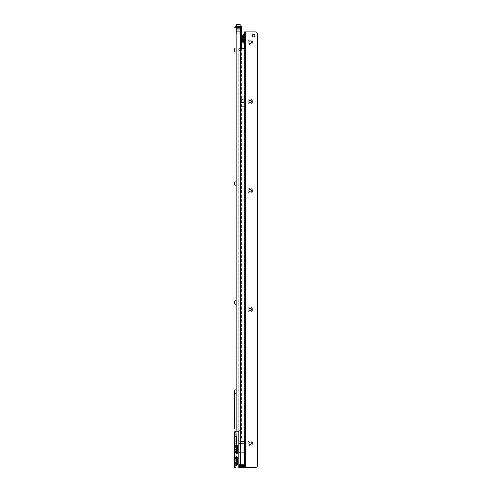 <?xml version="1.0" encoding="UTF-8"?>
<svg xmlns="http://www.w3.org/2000/svg" width="492" height="492" viewBox="0 0 492 492"><rect width="100%" height="100%" fill="white"/><g stroke="black" fill="none" stroke-linecap="round" stroke-linejoin="round"><path stroke-width="0.37" stroke-dasharray="2.46 1.84" d="M236.554 451.865L236.166 452.88A0.461 0.326 0 0 0 236 453.138L236 454.43A0.461 0.461 0 0 1 236.228 454.024L236.228 453.735A0.461 0.381 180 0 0 236 454.067M236 453.519A0.461 0.381 180 0 1 236.228 453.193L236.732 453.446L236.228 453.735L236.062 451.435L236.228 444.559A0.461 0.461 0 0 1 236 444.159A0.461 0.461 0 0 0 236.228 444.559L236.111 435.838M236 444.522A0.461 0.381 180 0 0 236.228 444.854L236.855 445.18A1.857 1.562 -117.1 0 1 237.47 446.428L237.716 446.392A1.857 1.857 0 0 0 236.787 444.885L236.228 444.559A0.461 0.461 180 0 1 236 444.171L236.554 444.897L236.554 437.05M235.164 451.791A0.461 0.437 0 0 1 235.053 452.08L235.053 452.123A1.857 1.857 0 0 0 234.604 453.329L234.604 449.503A1.857 1.747 180 0 0 235.053 450.635L235.053 452.123A0.461 0.461 0 0 0 235.164 451.822L235.139 450.1A1.857 0.332 161.5 0 1 235.975 449.553L235.287 452.117L235.533 452.818L236.092 452.499L235.502 452.818L234.85 451.435L234.85 447.148L236.326 446.49A0.461 0.461 0 0 0 236.092 446.09L236.154 446.17A0.461 0.387 -117.1 0 1 236.258 446.428L236.258 452.16A0.461 0.387 -62.9 0 1 236.154 452.419A0.461 0.375 180 0 0 236.314 452.191L236.092 446.09A0.461 0.461 0 0 1 236.314 446.392A0.461 0.375 0 0 0 236.154 446.17M234.604 449.503L234.604 453.519A1.857 1.519 180 0 1 235.533 452.203L236.098 452.443L235.766 449.116A1.857 0.547 -32.2 0 0 235.096 450.002L235.053 449.952A1.857 0.689 136 0 1 235.533 448.815L235.766 449.116M236.326 449.485L236.326 452.099A0.461 0.461 0 0 1 236.092 452.499A0.461 0.461 0 0 0 236.314 452.191M236.326 447.855L237.716 447.855L237.716 450.733L236.326 450.733L236.326 447.855L236.326 450.733M237.716 449.485L237.716 449.104L237.716 449.485M235.164 437.05L235.164 445.352L235.164 437.05A0.461 0.461 0 0 0 235.053 436.748L235.164 445.352A1.857 1.501 180 0 0 235.852 446.521L235.299 446.884L235.533 448.815L234.604 448.815A1.857 1.747 180 0 0 235.053 449.952L235.053 450.635A0.461 0.437 180 0 1 235.164 450.924L235.164 451.822M234.604 447.148L235.533 446.385L235.49 445.752L235.852 446.521M236.098 446.139L235.533 445.838A1.857 1.519 180 0 1 234.604 444.522M235.533 452.818A1.857 1.857 0 0 0 234.604 454.43A1.857 1.857 0 0 1 235.533 452.818M234.604 453.212A1.857 1.747 0 0 1 235.053 452.08L235.004 451.539L235.293 451.822A1.857 1.113 0 0 0 234.604 452.689A1.857 1.747 -0 0 1 235.053 451.551L235.164 451.189A1.857 0.615 180 0 1 235.92 450.697M236 460.506L236 455.881A0.461 0.461 0 0 0 236.228 456.281L236.215 456.398A0.461 0.43 180 0 1 236 456.035L236 460.506M236 465.918A0.461 0.461 0 0 1 236.228 465.518L236.228 465.045A0.461 0.326 180 0 0 236 465.327M236.154 463.113L236.092 460.973L236.326 462.855A0.461 0.326 180 0 1 236.154 463.113L236.092 463.987L235.533 464.313L236.092 463.987A0.461 0.461 0 0 0 236.326 463.587L236.326 458.212A0.461 0.461 0 0 0 236.092 457.812L235.533 457.492L235.287 458.187L235.533 460.506L234.604 460.506L234.604 455.881A1.857 1.857 0 0 0 235.533 457.492L236.092 457.812L236.154 458.692L236.092 460.826L235.533 460.506L235.533 464.19A1.857 1.316 180 0 0 234.604 465.327L234.604 460.506M234.604 456.471L234.604 459.854L234.604 457.302L234.604 459.516L235.533 458.446L235.533 457.492A1.857 1.857 0 0 1 234.604 455.881L234.604 456.471A1.857 1.316 0 0 0 235.533 457.609L236.092 457.935A0.461 0.363 -132.7 0 1 236.258 458.218L236.326 460.973M236.326 459.46L237.716 459.46L237.716 462.339L236.326 462.339L236.326 459.46L236.326 462.339M235.533 464.313A1.857 1.857 0 0 0 234.604 465.918A1.857 1.857 0 0 1 235.533 464.313M236.326 460.826L234.604 461.293M236 52.453L234.838 51.297L234.604 48.745L234.838 51.297L234.838 48.745L236 47.583L236 52.453L236 47.583M236 186.167L234.838 185.004L234.604 182.452L234.838 185.004L234.838 182.452L236 181.29L236 186.167L236 181.29M236 305.022L234.838 303.859L234.604 301.307L234.838 303.859L234.838 301.307L236 300.145L236 305.022L236 300.145M236 394.16L234.838 392.997L234.604 390.445L234.838 392.997L234.838 390.445L236 389.289L236 394.16L236 389.289M234.604 459.854L234.838 457.302L236 456.139L236 461.016L236 456.139M236.326 458.212A0.461 0.326 180 0 0 236.092 457.929A0.461 0.326 180 0 1 236.326 458.218A0.461 0.461 0 0 0 236.092 457.812L235.533 458.446A1.857 1.316 0 0 1 234.604 457.308L234.838 459.854L236 461.016M234.604 452.425L234.604 449.873L234.838 452.425L234.838 449.873L236 448.71L236 453.587L236 448.71M234.604 449.873L234.838 452.425L236 453.587M234.604 445.002L234.604 442.443L234.838 445.002L234.838 442.443L236 441.287L236 446.158L236 441.287M234.604 442.443L234.838 445.002L236 446.158M234.604 462.406L234.604 464.965L234.604 462.406L236 462.406L236 464.965L236 462.406M234.604 464.965L236 464.965M236.554 440.008L236.185 440.008A0.929 0.929 0 0 0 236.135 440.008C234.875 440.076 234.364 440.358 234.604 440.863L236 440.863L236 27.736L234.61 27.736M241.572 48.628L241.572 438.311L240.176 438.311L240.176 440.008L236.185 440.008A0.929 0.929 0 0 0 236.135 440.008L236 467.4L234.604 467.4L234.604 431.835M234.604 428.864L236 428.864L234.604 428.864L234.604 425.149L234.604 428.864L234.604 425.149L236 425.149L236 428.864L236 425.149L234.604 425.149M234.604 459.516L234.604 465.327M241.431 27.736L234.604 27.736L236 27.736L234.604 27.736L236 27.736L236 431.835M241.431 26.34L240.176 26.34M236.135 431.189L236 27.736L236.135 431.189A0.929 0.929 0 0 1 236.142 431.189L238.558 431.189A1.857 1.857 0 0 0 240.403 429.491L240.41 28.579A0.929 0.929 0 0 0 239.487 27.736L240.176 27.736M240.121 26.34L236.135 26.34L240.121 26.34L240.121 27.736L240.121 26.34M241.572 438.311L241.572 27.81L240.145 27.736L240.176 440.008L241.572 440.008L240.176 440.008M240.176 438.311L240.416 36.15M236.461 27.736L236.461 29.212L236.461 28.315L240.176 28.315L236.461 28.315L236.461 24.6L240.176 24.6L240.176 36.15M241.572 438.231L240.176 438.231M236.135 435.875L236.135 27.736L240.145 27.736M236.129 27.736L236.012 26.347L236.129 27.736L241.246 27.736M241.572 440.008L238.786 440.008M234.604 434.903L236 434.903M234.604 442.794L236 442.794L234.604 442.794M240.176 26.457L236 26.457L238.786 26.457L238.786 27.62L240.176 27.62L238.786 27.62L238.786 26.457L239.014 27.62L239.014 26.457L240.176 26.457L240.176 27.62L240.176 26.457L236 26.457L236 27.62L236.012 26.347A1.531 1.531 0 0 1 236.135 26.34A1.531 1.531 0 0 0 236.012 26.347L234.604 27.872L236 27.847L234.604 27.847M236.326 462.855L236.326 463.587A0.461 0.461 0 0 1 236.092 463.987L236.092 463.87A0.461 0.363 132.7 0 0 236.258 463.581L234.85 462.283L234.85 459.516L236.258 458.218L236.326 463.581A0.461 0.326 0 0 1 236.092 463.87L235.533 464.19L235.533 463.353L234.604 462.283M236.326 463.587A0.461 0.326 0 0 1 236.092 463.87L235.533 463.353A1.857 1.316 180 0 0 234.604 464.491M236.228 465.518L236.787 465.192A1.857 0.375 60 0 0 236.787 464.725L236.228 465.045L236.228 464.208A0.461 0.326 180 0 0 236 464.491M236.787 465.192A1.857 1.857 0 0 0 237.716 463.587L237.716 463.581A1.857 1.316 0 0 1 236.787 464.719L236.228 464.208L236.062 462.283L236.215 456.398M236 462.283L237.47 463.581A1.857 1.464 132.7 0 1 236.787 464.719L236.787 464.725A1.857 1.316 0 0 0 237.716 463.587L237.716 458.218A1.857 1.857 0 0 0 236.787 456.607L236.228 456.281M236 459.516L237.47 458.218A1.857 1.464 -132.7 0 0 236.787 457.08A1.857 0.375 120 0 0 236.787 456.607M236 457.308A0.461 0.326 0 0 0 236.228 457.591L236.787 457.08A1.857 1.316 180 0 1 237.716 458.218A1.857 1.316 180 0 0 236.787 457.074L236.228 456.754A0.461 0.326 0 0 1 236 456.471M235.164 450.924L235.164 450.285L236 450.057M235.533 445.764A1.857 1.857 0 0 1 234.604 444.159A1.857 1.857 0 0 0 235.533 445.764M235.896 446.238A1.857 1.704 180 0 1 235.164 444.885L235.053 444.682A1.857 0.787 0 0 1 234.604 444.171A1.857 1.851 180 0 0 235.49 445.752A1.857 1.162 -55.7 0 1 235.416 445.703L235.416 445.703A1.857 1.162 -55.7 0 1 235.053 444.682L235.053 436.748L234.604 435.537M234.604 448.784L236.326 449.104M235.299 446.884A1.857 1.033 0 0 1 234.604 446.072A1.857 0.787 -0 0 1 235.053 445.561A1.857 1.384 -105.9 0 0 235.299 446.884M236.031 452.456L235.533 452.745A1.857 1.519 180 0 0 234.604 454.067M236.32 452.16L234.604 451.435M236.031 446.127L235.533 446.385A1.857 1.519 180 0 1 234.604 445.063M236.554 444.75L236.738 445.223M236 453.138L236.098 452.4A0.461 0.461 0 0 0 236 452.689A0.461 0.437 0 0 1 236.111 452.406L236.111 452.929A0.461 0.437 0 0 0 236 453.212M236.111 453.027L236.111 452.929A1.857 1.747 0 0 0 236.554 451.791L236.554 451.189M236.732 445.137L236.228 445.395A0.461 0.381 180 0 1 236 445.063M236.228 454.024L236.855 453.409A1.857 1.519 180 0 0 237.716 452.191L237.47 446.428L236 447.148M236.855 453.409A1.857 1.562 -62.9 0 0 237.47 452.16L236 451.435M237.716 446.392A1.857 1.519 0 0 0 236.855 445.18M236.787 453.704A1.857 1.857 0 0 0 237.716 452.191M240.176 33.192L236.461 33.192L236.461 31.334L236.461 33.192L240.176 33.192M236 26.457L236 27.736M236 31.334L236 32.724L236 31.334L236.461 31.334L236.461 29.212L236.461 31.334L240.176 31.334L236 31.334M238.786 27.62L236 27.62L238.786 27.62M236.461 28.315L236 28.444L236.461 28.315M236 32.724A0.461 0.461 0 0 0 236.461 33.192A0.461 0.461 0 0 1 236 32.724A0.461 0.461 0 0 0 236.461 33.192M250.157 441.982A1.279 1.279 0 0 1 251.437 443.255A1.279 1.279 0 0 1 250.157 444.534L250.157 444.534A1.279 1.279 0 0 1 248.884 443.255A1.279 1.279 0 0 1 250.157 441.982L250.157 441.982M252.593 443.255A2.435 2.435 180 0 0 250.157 440.82A2.435 2.435 180 0 0 247.722 443.255A2.435 2.435 180 0 0 250.157 445.697A2.435 2.435 180 0 0 252.593 443.255M250.157 308.269A1.279 1.279 0 0 1 251.437 309.548A1.279 1.279 0 0 1 250.157 310.821L250.157 310.821A1.279 1.279 0 0 1 248.884 309.548A1.279 1.279 0 0 1 250.157 308.269L250.157 308.269M252.593 309.548A2.435 2.435 180 0 0 250.157 307.113A2.435 2.435 180 0 0 247.722 309.548A2.435 2.435 180 0 0 250.157 311.983A2.435 2.435 180 0 0 252.593 309.548M250.157 189.414A1.279 1.279 0 0 1 251.437 190.693A1.279 1.279 0 0 1 250.157 191.972L250.157 191.972A1.279 1.279 0 0 1 248.884 190.693A1.279 1.279 0 0 1 250.157 189.414L250.157 189.414M252.593 190.693A2.435 2.435 180 0 0 250.157 188.258A2.435 2.435 180 0 0 247.722 190.693A2.435 2.435 180 0 0 250.157 193.128A2.435 2.435 180 0 0 252.593 190.693M250.157 100.276A1.279 1.279 0 0 1 251.437 101.555A1.279 1.279 0 0 1 250.157 102.828L250.157 102.828A1.279 1.279 0 0 1 248.884 101.555A1.279 1.279 0 0 1 250.157 100.276L250.157 100.276M252.593 101.555A2.435 2.435 180 0 0 250.157 99.113A2.435 2.435 180 0 0 247.722 101.555A2.435 2.435 180 0 0 250.157 103.99A2.435 2.435 180 0 0 252.593 101.555M250.157 40.848A1.279 1.279 0 0 1 251.437 42.127A1.279 1.279 0 0 1 250.157 43.401L250.157 43.401A1.279 1.279 0 0 1 248.884 42.127A1.279 1.279 0 0 1 250.157 40.848L250.157 40.848M252.593 42.127A2.435 2.435 180 0 0 250.157 39.686A2.435 2.435 180 0 0 247.722 42.127A2.435 2.435 180 0 0 250.157 44.563A2.435 2.435 180 0 0 252.593 42.127M244.358 34.028L244.358 43.726L244.358 34.028M244.032 36.224L244.819 35.633L244.819 42.115L244.819 35.633L245.748 34.028A1.857 1.857 0 0 1 244.819 35.633L244.149 36.027L244.149 41.728L245.748 43.726L245.748 34.028L245.748 43.726A1.857 1.857 180 0 0 244.819 42.115L244.149 41.728L244.149 36.027L244.032 41.531L244.032 36.224M244.032 40.313L242.636 40.313L242.636 37.435L242.636 40.313L244.032 40.313L244.032 37.435L242.636 37.435L244.032 37.435L244.032 40.313M253.595 34.348L253.595 34.348A1.279 1.279 180 0 0 252.316 35.627A1.279 1.279 180 0 0 253.595 36.906L253.595 36.906A1.279 1.279 180 0 0 254.868 35.627A1.279 1.279 180 0 0 253.595 34.348M244.358 443.255L244.358 466.478L244.358 443.267L244.216 452.197L240.317 452.197L240.176 443.255L240.176 467.4L244.358 467.4L244.358 466.619L244.358 467.4L255.539 467.4A1.857 1.857 0 0 0 257.39 465.703L257.39 33.61A1.857 1.857 0 0 0 255.539 31.912L245.889 31.912L245.889 467.4M238.786 466.527L240.176 466.527L238.786 466.551L238.786 48.628L244.216 48.628L244.26 443.255L240.317 443.255M238.786 50.399L240.176 50.399L240.176 467.4L238.786 467.4L238.786 466.619M240.176 50.399L240.176 48.628L238.786 48.628L238.786 431.17M240.416 106.155L240.317 429.922M240.176 443.255L240.416 48.628M244.358 47.976L244.358 466.478M244.216 105.977L244.216 96.198L244.216 105.977L240.317 105.977L240.274 443.255M244.358 443.114L244.358 44.913L245.748 44.913M244.358 42.589L244.358 31.912M245.748 467.4L245.748 31.912M244.216 106.155L244.216 96.02M242.636 41.531L242.636 36.224M244.358 452.216L240.176 452.216L240.176 464.756M238.786 464.196L240.176 464.196M238.786 452.308L240.176 452.308M236.222 453.956A0.461 0.443 180 0 0 236 454.337M236.222 444.633A0.461 0.443 180 0 1 236 444.251M236.554 437.314A1.857 0.787 0 0 0 236.111 436.804L236 436.681M235.164 437.708L235.053 437.837A1.857 0.787 180 0 0 234.604 438.347M235.502 445.764A1.857 1.771 180 0 1 234.604 444.251M235.502 452.818A1.857 1.771 180 0 0 234.604 454.337M235.287 452.117A1.857 1.316 0 0 0 234.604 453.138M236.215 465.401A0.461 0.43 180 0 0 236 465.764M235.477 464.313A1.857 1.716 180 0 0 234.604 465.764M235.287 463.612A1.857 1.316 0 0 0 234.604 464.626M235.477 457.486A1.857 1.716 180 0 1 234.604 456.035M235.287 458.187A1.857 1.316 0 0 1 234.604 457.173M240.274 26.34L240.274 27.736M240.035 440.008L240.035 27.736L240.035 440.008M234.604 440.937L236 440.937M234.604 465.543L236 465.543M234.604 443.722L236 443.722M234.604 441.865L236 441.865M235.164 437.314L235.053 437.185A1.857 0.787 0 0 1 234.604 436.681M240.176 29.212L236.461 29.212L240.176 29.212M236 29.212L236.461 29.212L236 29.212M244.124 43.327L244.124 34.428M244.216 96.198L240.317 96.198L240.317 48.628L240.416 96.02M244.216 452.216L244.216 466.619L240.317 466.619L240.317 467.4M244.358 465.733L240.317 465.807L240.176 466.619M244.216 466.619L244.216 467.4M244.216 443.114L240.317 443.114M238.786 443.114L240.176 443.114M240.176 50.319L238.786 50.319M240.317 99.655L244.216 99.655M240.317 99.938L244.216 99.938M240.317 102.238L244.216 102.238M240.317 102.527L244.216 102.527M243.448 42.933L243.448 34.815M244.358 464.756L240.176 464.799M244.358 464.799L240.317 464.872L240.176 465.733M238.786 464.645L240.176 464.645M238.786 443.458L240.176 443.458M234.604 27.964L236 27.964L234.604 27.964M234.604 452.689A1.857 1.857 0 0 1 235.004 451.539L235.164 451.189M234.604 444.171A1.857 1.857 0 0 0 235.416 445.703L235.164 444.885M236.554 444.897L236.203 444.553A0.461 0.461 0 0 1 236 444.171M240.176 48.628L238.786 48.628"/><path stroke-width="0.74" d="M237.716 447.222L237.716 449.104L236.787 449.104L236.787 444.885A1.857 1.857 0 0 1 237.716 446.49L237.716 447.222A1.857 1.316 180 0 0 237.033 446.201M237.716 449.104L237.716 450.733M237.716 452.099A1.857 1.857 0 0 1 236.787 453.704L236.787 449.104L236.228 448.784L236.295 449.337L236 448.815A0.461 0.437 180 0 0 236.111 449.098L236.111 453.027A1.857 1.857 0 0 0 236.554 451.822L236.554 451.791M236 454.43A0.461 0.461 0 0 1 236.228 454.024L236.166 452.88M236.763 450.229L236.461 449.688L236.554 451.822M236 438.347L236.111 435.838A1.857 1.857 0 0 1 236.554 437.05L236.554 444.885A0.461 0.424 180 0 0 236.738 445.223L236.172 446.275L236.554 445.352A0.461 0.375 180 0 0 236.726 445.641M236.461 449.688L236.295 449.337M237.716 458.944L237.716 460.826L236.787 460.826L236.787 456.607A1.857 1.857 0 0 1 237.716 458.212L237.716 458.944A1.857 1.316 180 0 0 237.033 457.929M237.716 463.587A1.857 1.857 0 0 1 236.787 465.192L236.787 460.973L237.716 460.973L237.716 462.339M236 455.881A0.461 0.461 0 0 0 236.228 456.281L236 460.506M236 461.293L236.787 460.826L236.228 460.506L236.228 465.518A0.461 0.461 0 0 0 236 465.918M234.604 390.445L234.604 428.864M234.604 425.149L234.604 392.997M234.604 465.703L236 465.703L236 467.4L234.604 467.4L234.604 431.835L236.135 431.189A0.929 0.929 0 0 1 236.142 431.189L238.558 431.189A1.857 1.857 0 0 0 240.403 429.491L240.41 28.579A0.929 0.929 0 0 0 239.487 27.736L234.604 27.847L236.012 26.347L236 25.061L236 27.736M234.604 48.745L234.604 51.297M234.604 182.452L234.604 185.004M234.604 301.307L234.604 303.859M236 453.138L236 452.689M236 465.703L236 431.835L234.604 431.835M241.431 26.34L241.431 27.736L241.431 26.34L240.274 26.34L240.274 27.736L241.431 27.736M240.145 27.736L241.572 27.81L241.572 48.628M240.176 27.81L240.176 24.6L236.461 24.6A0.461 0.461 0 0 0 236 25.061A0.461 0.461 0 0 1 236.461 24.6L236.461 27.736M240.416 36.15L241.572 36.15M238.786 440.008L236.554 440.008M234.604 434.903L236 434.903M234.604 436.675L236 436.675M234.604 465.623L236 465.623M236 431.835L236.135 435.875M241.246 27.736L241.572 27.81M237.716 459.46L237.716 458.218M236.228 456.281L236.787 456.607M236.787 465.192L236.228 465.518M236.222 444.565L236.738 445.223M236.554 437.708A1.857 0.787 180 0 1 236.111 438.218L236.111 445.949A0.461 0.344 -105.9 0 0 236.172 446.275L236 448.784M236.744 451.066L236.554 451.865M237.716 449.485L236.67 449.553L236.461 449.116M237.716 447.855L237.716 446.49M236.787 453.704L236.228 454.024M242.636 36.224L242.636 41.531A1.624 1.624 180 0 0 243.448 42.933L243.448 34.815L242.636 36.224A1.624 1.624 0 0 1 243.448 34.815L244.358 34.028A0.461 0.461 0 0 1 244.124 34.428L244.358 43.726A0.461 0.461 180 0 0 244.124 43.327L243.448 42.933L244.124 43.327M253.595 36.906A1.279 1.279 180 0 0 254.868 35.627A1.279 1.279 180 0 0 253.595 34.348A1.279 1.279 180 0 0 252.316 35.627A1.279 1.279 180 0 0 253.595 36.906M250.157 43.401A1.279 1.279 180 0 0 251.437 42.127A1.279 1.279 180 0 0 250.157 40.848A1.279 1.279 180 0 0 248.884 42.127A1.279 1.279 180 0 0 250.157 43.401M250.157 102.828A1.279 1.279 180 0 0 251.437 101.555A1.279 1.279 180 0 0 250.157 100.276A1.279 1.279 180 0 0 248.884 101.555A1.279 1.279 180 0 0 250.157 102.828M250.157 191.972A1.279 1.279 180 0 0 251.437 190.693A1.279 1.279 180 0 0 250.157 189.414A1.279 1.279 180 0 0 248.884 190.693A1.279 1.279 180 0 0 250.157 191.972M250.157 310.821A1.279 1.279 180 0 0 251.437 309.548A1.279 1.279 180 0 0 250.157 308.269A1.279 1.279 180 0 0 248.884 309.548A1.279 1.279 180 0 0 250.157 310.821M250.157 444.534A1.279 1.279 180 0 0 251.437 443.255A1.279 1.279 180 0 0 250.157 441.982A1.279 1.279 180 0 0 248.884 443.255A1.279 1.279 180 0 0 250.157 444.534M244.358 443.114L244.358 466.619L244.358 443.114L238.786 443.267L238.786 466.551M244.358 443.138L244.358 466.619L238.786 466.619L238.786 467.4L255.539 467.4A1.857 1.857 0 0 0 257.39 465.703L257.39 33.61A1.857 1.857 0 0 0 255.539 31.912L245.748 31.912L245.748 467.4M238.786 443.267L244.216 443.114L244.216 441.865L244.739 441.773L239.788 441.773L244.216 441.865M238.786 431.17L238.786 443.114M240.416 48.628L244.216 48.628L244.358 31.912L245.889 31.912L245.889 467.4M244.216 441.681L244.216 48.628C245.373 48.603 245.889 48.382 245.748 47.976L244.358 47.976M245.748 44.913L244.358 44.913L245.748 44.913L244.358 44.913L244.358 42.589L245.748 42.589M240.416 96.02L244.216 96.02L244.216 106.155L240.416 106.155M239.788 441.773L244.739 441.773M237.716 451.367A1.857 1.316 180 0 1 237.033 452.382M236.554 450.924A1.857 1.747 180 0 0 236.111 449.786A0.461 0.437 180 0 1 236 449.503M237.716 462.855A1.857 1.316 180 0 1 237.033 463.876M241.572 33.77L240.416 33.77M241.572 32.841L240.416 32.841M241.572 28.665L240.416 28.665M236.135 27.736L236.135 431.189M234.604 432.117L236 432.117M234.604 433.975L236 433.975M234.604 436.595L236 436.595M240.176 26.457L236 26.457M236.461 24.6A0.461 0.461 0 0 0 236 25.061M244.358 452.074L240.317 452.074L244.216 452.197M244.358 464.756L240.317 464.756L240.317 452.216L238.786 452.216L240.317 452.074L240.317 441.865M240.317 429.922L240.317 441.681M244.358 466.502L240.317 466.502L240.317 467.4M244.216 466.619L244.216 467.4M244.358 47.699L245.748 47.699M244.358 34.231L245.748 34.231M244.358 45.842L245.748 45.842M240.416 99.882L244.216 99.882M240.416 102.299L244.216 102.299M244.358 465.567L240.317 465.567L240.317 466.502A1.531 0.769 180 0 1 238.786 465.733M238.786 464.756L240.317 464.756L240.317 465.567A1.531 0.769 180 0 1 238.786 464.799M236.554 444.885L236.203 444.553M243.448 42.933L242.636 41.531M243.448 34.815L244.124 34.428"/></g></svg>
